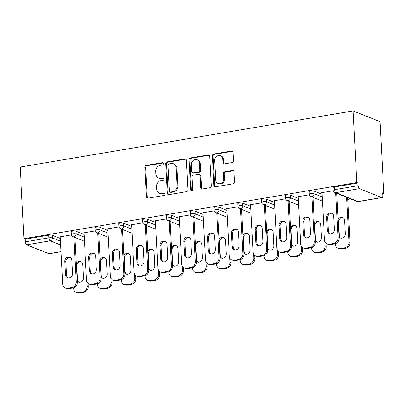 <?xml version="1.0" encoding="UTF-8"?>
<svg xmlns="http://www.w3.org/2000/svg" width="404" height="404" viewBox="0 0 404 404"><rect width="100%" height="100%" fill="white"/><g stroke="black" fill="none" stroke-linecap="round" stroke-linejoin="round"><path stroke-width="0.61" d="M163.312 163.671A1.182 1.025 -68.3 0 0 162.206 162.701L146.293 165.382A1.687 1.47 -68.3 0 0 144.879 167.276L146.43 196.778A1.687 1.47 -68.3 0 0 148.01 198.167L163.923 195.48A1.182 1.025 -68.3 0 0 163.802 193.188L161.741 193.536A5.398 4.697 -68.3 0 1 159.469 193.304A5.398 4.697 -68.3 0 1 156.676 189.097L156.545 186.638A5.398 4.697 -68.3 0 1 161.065 180.588L163.125 180.24A1.182 1.025 -68.3 0 0 163.004 177.942L160.944 178.29A5.398 4.697 -68.3 0 1 158.671 178.058A5.398 4.697 -68.3 0 1 155.878 173.856L155.747 171.397A5.398 4.697 -68.3 0 1 160.267 165.342L162.322 164.994A1.182 1.025 -68.3 0 0 163.312 163.671M163.054 163.004A1.182 1.025 -68.3 0 0 162.989 163.014L147.081 165.696A1.687 1.47 -68.3 0 0 145.667 167.589L147.213 197.091A1.687 1.47 -68.3 0 0 147.723 198.182M164.655 193.491A1.182 1.025 -68.3 0 0 164.59 193.501L162.529 193.849L161.741 193.536M163.852 178.25A1.182 1.025 -68.3 0 0 163.787 178.26L161.731 178.603L160.944 178.29M232.032 162.585A1.687 1.47 -68.3 0 0 233.441 160.691L233.007 152.414A1.687 1.47 -68.3 0 0 231.426 151.025L213.756 154.005A1.687 1.47 -68.3 0 0 212.342 155.899L213.888 185.401A1.687 1.47 -68.3 0 0 215.473 186.789L233.143 183.81A1.687 1.47 -68.3 0 0 234.552 181.916L234.032 171.917A1.687 1.47 -68.3 0 0 232.446 170.533L224.887 171.806A1.687 1.47 -68.3 0 0 223.473 173.7L223.735 178.659A4.51 3.929 -68.3 0 1 218.054 183.522A4.51 3.929 -68.3 0 1 215.721 180.007L214.706 160.585A4.51 3.929 -68.3 0 1 220.382 155.717A4.51 3.929 -68.3 0 1 222.715 159.237L222.887 162.474A1.687 1.47 -68.3 0 0 224.467 163.857L232.032 162.585M356.843 182.547L23.952 238.688L20.2 167.049L353.086 110.913L356.843 182.547L358.02 183.017L334.371 187.007L334.512 189.678L358.161 185.689L358.02 183.017M186.436 160.267A1.687 1.47 -68.3 0 0 184.855 158.883L167.185 161.863A1.687 1.47 -68.3 0 0 165.771 163.751L167.317 193.258A1.687 1.47 -68.3 0 0 168.902 194.642L186.572 191.663A1.687 1.47 -68.3 0 0 187.981 189.769L186.436 160.267M190.471 157.934L208.141 154.954A1.687 1.47 -68.3 0 1 209.721 156.343L211.267 185.845A1.687 1.47 -68.3 0 1 209.858 187.734L202.293 189.011A1.687 1.47 -68.3 0 1 200.712 187.623L200.086 175.659A1.687 1.47 -68.3 0 0 198.5 174.27L193.486 175.119A1.687 1.47 -68.3 0 0 192.072 177.013L192.728 189.466A1.182 1.025 -68.3 0 1 190.627 189.819L189.057 159.827A1.687 1.47 -68.3 0 1 190.471 157.934L191.254 158.247L208.924 155.267L208.141 154.954M382.654 193.491L383.8 193.299L380.048 121.665L353.086 110.913M60.645 244.97L50.232 240.814L26.583 244.804L48.828 253.672L60.994 251.621M48.778 235.168L25.134 239.158L25.275 241.829L48.919 237.84L48.778 235.168A2.575 0.596 -3 0 1 52.247 235.254L60.302 238.466M60.999 251.707L49.126 253.712A2.575 1.121 -99.6 0 1 48.828 253.672M26.583 244.804A2.575 1.121 -99.6 0 1 25.275 241.829M350.652 198.889L347.758 199.379M381.714 197.536L359.469 188.663L335.825 192.652L358.065 201.525L381.714 197.536A2.575 1.121 80.4 0 0 382.012 197.571A2.575 1.121 80.4 0 0 382.76 195.501L382.623 192.829L383.8 193.299M60.231 237.092L59.721 236.89L71.397 234.921M314.039 191.102L314.181 193.774A2.575 0.596 -3 0 0 310.711 193.693A2.575 0.596 177 0 0 309.318 194.299L309.176 191.627A2.575 0.596 -3 0 1 310.575 191.021A2.575 0.596 -3 0 1 314.039 191.102L322.099 194.319M333.118 190.284A2.575 2.575 0 0 0 334.739 192.541A2.575 2.242 111.7 0 0 335.825 192.652A2.575 1.121 80.4 0 1 334.512 189.678A2.575 0.596 177 0 0 333.118 190.284L332.977 187.613A2.575 0.596 -3 0 1 334.371 187.007M23.952 238.688L25.134 239.158M298.228 196.96L297.713 196.758L309.393 194.789M266.443 199.132L266.584 201.803A2.575 0.596 -3 0 0 263.115 201.717A2.575 0.596 177 0 0 261.721 202.323L261.58 199.652A2.575 0.596 -3 0 1 262.974 199.046A2.575 0.596 -3 0 1 266.443 199.132L274.498 202.343M250.626 204.985L250.116 204.783L261.792 202.813M218.842 207.156L218.983 209.828A2.575 0.596 -3 0 0 215.514 209.747A2.575 0.596 177 0 0 214.12 210.353L213.979 207.681A2.575 0.596 -3 0 1 215.377 207.075A2.575 0.596 -3 0 1 218.842 207.156L226.902 210.373M203.03 213.014L202.515 212.812L214.196 210.843M171.246 215.186L171.387 217.857A2.575 0.596 -3 0 0 167.918 217.771A2.575 0.596 177 0 0 166.524 218.377L166.382 215.706A2.575 0.596 -3 0 1 167.776 215.1A2.575 0.596 -3 0 1 171.246 215.186L179.3 218.397M155.429 221.038L154.919 220.837L166.594 218.867M123.644 223.21L123.786 225.881A2.575 0.596 -3 0 0 120.316 225.801A2.575 0.596 177 0 0 118.922 226.407L118.781 223.735A2.575 0.596 -3 0 1 120.18 223.129A2.575 0.596 -3 0 1 123.644 223.21L131.704 226.427M107.833 229.068L107.318 228.866L118.998 226.897M76.048 231.239L76.189 233.911A2.575 0.596 -3 0 0 72.72 233.825A2.575 0.596 177 0 0 71.326 234.431L71.185 231.76A2.575 0.596 -3 0 1 72.579 231.154A2.575 0.596 -3 0 1 76.048 231.239L84.103 234.451M84.032 233.083L83.522 232.876L95.198 230.906M99.849 227.225L99.985 229.896A2.575 0.596 -3 0 0 96.521 229.815A2.575 0.596 177 0 0 95.122 230.416L94.985 227.745A2.575 0.596 -3 0 1 96.379 227.139A2.575 0.596 -3 0 1 99.849 227.225L107.903 230.437M131.628 225.053L131.118 224.851L142.794 222.882M147.445 219.2L147.586 221.872A2.575 0.596 -3 0 0 144.117 221.786A2.575 0.596 177 0 0 142.723 222.392L142.582 219.72A2.575 0.596 -3 0 1 143.976 219.114A2.575 0.596 -3 0 1 147.445 219.2L155.5 222.412M179.23 217.029L178.719 216.822L190.395 214.852M195.046 211.171L195.183 213.842A2.575 0.596 -3 0 0 191.718 213.761A2.575 0.596 177 0 0 190.319 214.362L190.183 211.691A2.575 0.596 -3 0 1 191.577 211.085A2.575 0.596 -3 0 1 195.046 211.171L203.101 214.383M226.826 208.999L226.316 208.797L237.991 206.828M242.642 203.146L242.784 205.818A2.575 0.596 -3 0 0 239.314 205.732A2.575 0.596 177 0 0 237.921 206.338L237.779 203.667A2.575 0.596 -3 0 1 239.173 203.061A2.575 0.596 -3 0 1 242.642 203.146L250.697 206.358M274.427 200.975L273.917 200.768L285.593 198.798M290.244 195.117L290.38 197.788A2.575 0.596 -3 0 0 286.916 197.708A2.575 0.596 177 0 0 285.517 198.308L285.381 195.637A2.575 0.596 -3 0 1 286.774 195.031A2.575 0.596 -3 0 1 290.244 195.117L298.298 198.329M322.023 192.945L321.513 192.743L333.189 190.774M358.161 185.689A2.575 1.121 80.4 0 0 359.469 188.663M158.671 178.058L159.454 178.371A5.398 4.697 -68.3 0 0 161.731 178.603M159.469 193.304L160.257 193.617A5.398 4.697 -68.3 0 0 162.529 193.849M185.931 159.176A1.687 1.47 -68.3 0 0 185.638 159.196L167.968 162.176A1.687 1.47 -68.3 0 0 166.559 164.064L168.104 193.572A1.687 1.47 -68.3 0 0 168.609 194.662M168.953 163.878A1.182 1.025 -68.3 0 0 167.963 165.201L169.321 191.102A1.182 1.025 -68.3 0 0 170.427 192.072L172.599 191.703A5.398 4.697 -68.3 0 0 177.119 185.653L176.189 167.948A5.398 4.697 -68.3 0 0 173.397 163.741A5.398 4.697 -68.3 0 0 171.124 163.514L168.953 163.878M169.933 192.021L170.715 192.334A1.182 1.025 -68.3 0 0 171.215 192.385L170.427 192.072M173.397 163.741L174.185 164.054A5.398 4.697 -68.3 0 1 176.977 168.261L177.901 185.966A5.398 4.697 -68.3 0 1 173.387 192.016L171.215 192.385M209.216 155.252A1.687 1.47 -68.3 0 0 208.924 155.267M199.212 174.346L200 174.659A1.687 1.47 -68.3 0 1 200.869 175.972L201.5 187.936A1.687 1.47 -68.3 0 0 202.005 189.032M191.254 158.247A1.687 1.47 -68.3 0 0 189.845 160.141L191.415 190.132A1.182 1.025 -68.3 0 0 191.673 190.799M199.435 163.241A4.51 3.929 -68.3 0 0 197.102 159.726A4.51 3.929 -68.3 0 0 191.42 164.595L191.779 171.437A1.687 1.47 -68.3 0 0 193.364 172.826L198.379 171.978A1.687 1.47 -68.3 0 0 199.793 170.084L199.435 163.241L200.222 163.554A4.51 3.929 -68.3 0 0 197.884 160.04L197.102 159.726M192.652 172.75L193.44 173.064A1.687 1.47 -68.3 0 0 194.152 173.139L193.364 172.826M200.222 163.554L200.581 170.402A1.687 1.47 -68.3 0 1 199.167 172.291L194.152 173.139M220.382 155.717L221.165 156.03A4.51 3.929 -68.3 0 1 223.503 159.55L223.67 162.787A1.687 1.47 -68.3 0 0 224.18 163.878M218.054 183.522L218.842 183.835A4.51 3.929 -68.3 0 0 224.518 178.972L223.735 178.659M233.522 170.826A1.687 1.47 -68.3 0 0 233.234 170.847L225.669 172.119A1.687 1.47 -68.3 0 0 224.26 174.013L224.518 178.972M232.502 151.323A1.687 1.47 -68.3 0 0 232.209 151.338L214.539 154.323A1.687 1.47 -68.3 0 0 213.13 156.212L214.675 185.714A1.687 1.47 -68.3 0 0 215.181 186.805M77.24 281.204A3.954 3.439 -68.3 0 0 78.482 282.118A3.954 3.439 -68.3 0 0 83.456 277.856L82.764 264.665A3.954 3.439 -68.3 0 0 80.719 261.585A3.954 3.439 -68.3 0 0 76.311 263.448M73.589 287.84L73.619 288.446A5.156 4.484 -68.3 0 0 76.285 292.461A5.156 4.484 -68.3 0 0 78.457 292.683L82.886 291.935A5.156 4.484 -68.3 0 0 87.198 286.153L88.218 286.562L88.057 283.421M86.981 282.012L87.198 286.153M78.457 292.683L79.482 293.087L83.906 292.344L82.886 291.935M81.209 261.837A3.954 3.439 -68.3 0 0 76.765 266.256L77.457 279.447A3.954 3.439 -68.3 0 0 79.012 282.275M79.482 293.087A5.156 4.484 111.7 0 1 77.31 292.87L76.285 292.461M88.218 286.562A5.156 4.484 111.7 0 1 83.906 292.344M68.084 277.922A3.954 3.439 111.7 0 1 66.534 275.089L65.842 261.898A3.954 3.439 111.7 0 1 70.286 257.479M74.952 237.491L77.295 282.204A5.156 4.484 111.7 0 1 72.983 287.986L68.554 288.734A5.156 4.484 111.7 0 1 66.382 288.512L65.362 288.103A5.156 4.484 -68.3 0 0 67.534 288.325L68.554 288.734M65.362 288.103A5.156 4.484 -68.3 0 1 62.696 284.088L60.216 236.81M73.927 237.082L76.27 281.795L77.295 282.204M72.983 287.986L71.957 287.577L67.534 288.325M65.509 274.685L64.822 261.489A3.954 3.439 111.7 0 1 69.791 257.227A3.954 3.439 111.7 0 1 71.836 260.307L72.528 273.498A3.954 3.439 111.7 0 1 67.554 277.765A3.954 3.439 111.7 0 1 65.509 274.685L66.534 275.089M71.957 287.577A5.156 4.484 -68.3 0 0 76.27 281.795M101.04 277.195A3.954 3.439 -68.3 0 0 102.283 278.109A3.954 3.439 -68.3 0 0 107.252 273.841L106.56 260.651A3.954 3.439 -68.3 0 0 104.515 257.57A3.954 3.439 -68.3 0 0 100.111 259.439M97.389 283.825L97.42 284.431A5.156 4.484 -68.3 0 0 100.086 288.446A5.156 4.484 -68.3 0 0 102.257 288.668L106.681 287.921A5.156 4.484 -68.3 0 0 110.999 282.138L112.019 282.548L111.852 279.406M110.782 277.997L110.999 282.138M102.257 288.668L103.283 289.077L107.706 288.33L106.681 287.921M105.01 257.823A3.954 3.439 -68.3 0 0 100.566 262.241L101.258 275.432A3.954 3.439 -68.3 0 0 102.808 278.265M103.283 289.077A5.156 4.484 111.7 0 1 101.106 288.855L100.086 288.446M112.019 282.548A5.156 4.484 111.7 0 1 107.706 288.33M124.841 273.18A3.954 3.439 -68.3 0 0 126.078 274.094A3.954 3.439 -68.3 0 0 131.053 269.832L130.361 256.636A3.954 3.439 -68.3 0 0 128.315 253.561A3.954 3.439 -68.3 0 0 123.912 255.424M121.185 279.81L121.22 280.416A5.156 4.484 -68.3 0 0 123.887 284.431A5.156 4.484 -68.3 0 0 126.058 284.653L130.482 283.906A5.156 4.484 -68.3 0 0 134.795 278.129L135.82 278.533L135.653 275.392M134.577 273.983L134.795 278.129M126.058 284.653L127.078 285.062L131.502 284.315L130.482 283.906M128.81 253.808A3.954 3.439 -68.3 0 0 124.366 258.227L125.058 271.422A3.954 3.439 -68.3 0 0 126.609 274.25M127.078 285.062A5.156 4.484 111.7 0 1 124.907 284.84L123.887 284.431M135.82 278.533A5.156 4.484 111.7 0 1 131.502 284.315M148.642 269.165A3.954 3.439 -68.3 0 0 149.879 270.079A3.954 3.439 -68.3 0 0 154.853 265.817L154.161 252.626A3.954 3.439 -68.3 0 0 152.116 249.546A3.954 3.439 -68.3 0 0 147.707 251.409M144.986 275.796L145.016 276.402A5.156 4.484 -68.3 0 0 147.687 280.421A5.156 4.484 -68.3 0 0 149.859 280.639L154.283 279.896A5.156 4.484 -68.3 0 0 158.595 274.114L159.615 274.523L159.454 271.377M158.378 269.973L158.595 274.114M149.859 280.639L150.879 281.048L155.303 280.3L154.283 279.896M152.606 249.798A3.954 3.439 -68.3 0 0 148.167 254.217L148.854 267.408A3.954 3.439 -68.3 0 0 150.409 270.236M150.879 281.048A5.156 4.484 111.7 0 1 148.707 280.825L147.687 280.421M159.615 274.523A5.156 4.484 111.7 0 1 155.303 280.3M172.437 265.15A3.954 3.439 -68.3 0 0 173.68 266.064A3.954 3.439 -68.3 0 0 178.654 261.802L177.962 248.612A3.954 3.439 -68.3 0 0 175.917 245.531A3.954 3.439 -68.3 0 0 171.508 247.394M168.786 271.786L168.816 272.392A5.156 4.484 -68.3 0 0 171.483 276.407A5.156 4.484 -68.3 0 0 173.654 276.629L178.083 275.881A5.156 4.484 -68.3 0 0 182.396 270.099L183.416 270.508L183.254 267.367M182.179 265.958L182.396 270.099M173.654 276.629L174.679 277.033L179.103 276.291L178.083 275.881M176.407 245.784A3.954 3.439 -68.3 0 0 171.963 250.202L172.654 263.393A3.954 3.439 -68.3 0 0 174.21 266.221M174.679 277.033A5.156 4.484 111.7 0 1 172.508 276.816L171.483 276.407M183.416 270.508A5.156 4.484 111.7 0 1 179.103 276.291M196.238 261.141A3.954 3.439 -68.3 0 0 197.48 262.055A3.954 3.439 -68.3 0 0 202.449 257.787L201.758 244.597A3.954 3.439 -68.3 0 0 199.712 241.516A3.954 3.439 -68.3 0 0 195.309 243.385M192.587 267.771L192.617 268.377A5.156 4.484 -68.3 0 0 195.284 272.392A5.156 4.484 -68.3 0 0 197.455 272.614L201.879 271.867A5.156 4.484 -68.3 0 0 206.197 266.084L207.217 266.494L207.05 263.352M205.979 261.944L206.197 266.084M197.455 272.614L198.48 273.023L202.904 272.276L201.879 271.867M200.207 241.769A3.954 3.439 -68.3 0 0 195.763 246.188L196.455 259.378A3.954 3.439 -68.3 0 0 198.005 262.211M198.48 273.023A5.156 4.484 111.7 0 1 196.304 272.801L195.284 272.392M207.217 266.494A5.156 4.484 111.7 0 1 202.904 272.276M91.885 273.907A3.954 3.439 111.7 0 1 90.334 271.079L89.643 257.883A3.954 3.439 111.7 0 1 94.082 253.465M98.753 233.477L101.096 278.189A5.156 4.484 111.7 0 1 96.778 283.972L92.354 284.719A5.156 4.484 111.7 0 1 90.183 284.497L89.163 284.088A5.156 4.484 -68.3 0 0 91.334 284.31L92.354 284.719M89.163 284.088A5.156 4.484 -68.3 0 1 86.496 280.073L84.017 232.795M97.728 233.073L100.071 277.785L101.096 278.189M96.778 283.972L95.758 283.563L91.334 284.31M89.309 270.67L88.617 257.479A3.954 3.439 111.7 0 1 93.592 253.217A3.954 3.439 111.7 0 1 95.637 256.293L96.329 269.488A3.954 3.439 111.7 0 1 91.355 273.75A3.954 3.439 111.7 0 1 89.309 270.67L90.334 271.079M95.758 283.563A5.156 4.484 -68.3 0 0 100.071 277.785M115.685 269.892A3.954 3.439 111.7 0 1 114.13 267.064L113.438 253.874A3.954 3.439 111.7 0 1 117.882 249.455M122.548 229.462L124.892 274.18A5.156 4.484 111.7 0 1 120.579 279.957L116.155 280.704A5.156 4.484 111.7 0 1 113.984 280.482L112.958 280.078A5.156 4.484 -68.3 0 0 115.135 280.295L116.155 280.704M112.958 280.078A5.156 4.484 -68.3 0 1 110.292 276.058L107.817 228.78M121.528 229.058L123.871 273.771L124.892 274.18M120.579 279.957L119.559 279.553L115.135 280.295M113.11 266.655L112.418 253.465A3.954 3.439 111.7 0 1 117.392 249.202A3.954 3.439 111.7 0 1 119.438 252.283L120.129 265.473A3.954 3.439 111.7 0 1 115.155 269.736A3.954 3.439 111.7 0 1 113.11 266.655L114.13 267.064M119.559 279.553A5.156 4.484 -68.3 0 0 123.871 273.771M139.486 265.877A3.954 3.439 111.7 0 1 137.931 263.049L137.239 249.859A3.954 3.439 111.7 0 1 141.683 245.44M146.349 225.452L148.692 270.165A5.156 4.484 111.7 0 1 144.379 275.947L139.956 276.69A5.156 4.484 111.7 0 1 137.784 276.472L136.759 276.063A5.156 4.484 -68.3 0 0 138.931 276.286L139.956 276.69M136.759 276.063A5.156 4.484 -68.3 0 1 134.093 272.049L131.613 224.765M145.329 225.043L147.672 269.756L148.692 270.165M144.379 275.947L143.354 275.538L138.931 276.286M136.911 262.64L136.219 249.45A3.954 3.439 111.7 0 1 141.193 245.188A3.954 3.439 111.7 0 1 143.233 248.268L143.925 261.459A3.954 3.439 111.7 0 1 138.956 265.721A3.954 3.439 111.7 0 1 136.911 262.64L137.931 263.049M143.354 275.538A5.156 4.484 -68.3 0 0 147.672 269.756M163.282 261.868A3.954 3.439 111.7 0 1 161.731 259.035L161.039 245.844A3.954 3.439 111.7 0 1 165.483 241.425M170.15 221.437L172.493 266.15A5.156 4.484 111.7 0 1 168.18 271.932L163.751 272.68A5.156 4.484 111.7 0 1 161.58 272.458L160.56 272.049A5.156 4.484 -68.3 0 0 162.731 272.271L163.751 272.68M160.56 272.049A5.156 4.484 -68.3 0 1 157.893 268.034L155.414 220.756M169.124 221.028L171.468 265.741L172.493 266.15M168.18 271.932L167.155 271.523L162.731 272.271M160.706 258.631L160.019 245.435A3.954 3.439 111.7 0 1 164.989 241.173A3.954 3.439 111.7 0 1 167.034 244.253L167.726 257.444A3.954 3.439 111.7 0 1 162.751 261.711A3.954 3.439 111.7 0 1 160.706 258.631L161.731 259.035M167.155 271.523A5.156 4.484 -68.3 0 0 171.468 265.741M187.082 257.853A3.954 3.439 111.7 0 1 185.532 255.025L184.84 241.829A3.954 3.439 111.7 0 1 189.279 237.411M193.95 217.423L196.293 262.135A5.156 4.484 111.7 0 1 191.976 267.918L187.552 268.665A5.156 4.484 111.7 0 1 185.38 268.443L184.36 268.034A5.156 4.484 -68.3 0 0 186.532 268.256L187.552 268.665M184.36 268.034A5.156 4.484 -68.3 0 1 181.694 264.019L179.214 216.741M192.925 217.019L195.268 261.731L196.293 262.135M191.976 267.918L190.956 267.509L186.532 268.256M184.507 254.616L183.815 241.425A3.954 3.439 111.7 0 1 188.789 237.163A3.954 3.439 111.7 0 1 190.834 240.239L191.526 253.434A3.954 3.439 111.7 0 1 186.552 257.696A3.954 3.439 111.7 0 1 184.507 254.616L185.532 255.025M190.956 267.509A5.156 4.484 -68.3 0 0 195.268 261.731M220.039 257.126A3.954 3.439 -68.3 0 0 221.276 258.04A3.954 3.439 -68.3 0 0 226.25 253.778L225.558 240.582A3.954 3.439 -68.3 0 0 223.513 237.507A3.954 3.439 -68.3 0 0 219.109 239.37M216.382 263.756L216.418 264.362A5.156 4.484 -68.3 0 0 219.084 268.377A5.156 4.484 -68.3 0 0 221.256 268.599L225.679 267.852A5.156 4.484 -68.3 0 0 229.992 262.075L231.017 262.479L230.851 259.338M229.775 257.929L229.992 262.075M221.256 268.599L222.276 269.008L226.7 268.261L225.679 267.852M224.008 237.754A3.954 3.439 -68.3 0 0 219.564 242.173L220.256 255.368A3.954 3.439 -68.3 0 0 221.806 258.196M222.276 269.008A5.156 4.484 111.7 0 1 220.104 268.786L219.084 268.377M231.017 262.479A5.156 4.484 111.7 0 1 226.7 268.261M210.883 253.838A3.954 3.439 111.7 0 1 209.328 251.01L208.636 237.82A3.954 3.439 111.7 0 1 213.08 233.401M217.746 213.408L220.089 258.126A5.156 4.484 111.7 0 1 215.776 263.903L211.353 264.65A5.156 4.484 111.7 0 1 209.181 264.428L208.156 264.024A5.156 4.484 -68.3 0 0 210.333 264.241L211.353 264.65M208.156 264.024A5.156 4.484 -68.3 0 1 205.49 260.004L203.015 212.726M216.726 213.004L219.069 257.717L220.089 258.126M215.776 263.903L214.756 263.499L210.333 264.241M208.307 250.601L207.616 237.411A3.954 3.439 111.7 0 1 212.59 233.148A3.954 3.439 111.7 0 1 214.635 236.229L215.327 249.419A3.954 3.439 111.7 0 1 210.353 253.682A3.954 3.439 111.7 0 1 208.307 250.601L209.328 251.01M214.756 263.499A5.156 4.484 -68.3 0 0 219.069 257.717M243.839 253.111A3.954 3.439 -68.3 0 0 245.077 254.025A3.954 3.439 -68.3 0 0 250.051 249.763L249.359 236.572A3.954 3.439 -68.3 0 0 247.314 233.492A3.954 3.439 -68.3 0 0 242.905 235.355M240.183 259.742L240.213 260.348A5.156 4.484 -68.3 0 0 242.885 264.368A5.156 4.484 -68.3 0 0 245.056 264.585L249.48 263.842A5.156 4.484 -68.3 0 0 253.793 258.06L254.813 258.469L254.651 255.323M253.576 253.919L253.793 258.06M245.056 264.585L246.076 264.994L250.5 264.246L249.48 263.842M247.803 233.744A3.954 3.439 -68.3 0 0 243.365 238.163L244.051 251.354A3.954 3.439 -68.3 0 0 245.607 254.182M246.076 264.994A5.156 4.484 111.7 0 1 243.905 264.772L242.885 264.368M254.813 258.469A5.156 4.484 111.7 0 1 250.5 264.246M234.684 249.823A3.954 3.439 111.7 0 1 233.128 246.996L232.436 233.805A3.954 3.439 111.7 0 1 236.88 229.386M241.547 209.398L243.89 254.111A5.156 4.484 111.7 0 1 239.577 259.893L235.153 260.636A5.156 4.484 111.7 0 1 232.982 260.418L231.957 260.009A5.156 4.484 -68.3 0 0 234.128 260.232L235.153 260.636M231.957 260.009A5.156 4.484 -68.3 0 1 229.29 255.995L226.811 208.711M240.526 208.989L242.87 253.702L243.89 254.111M239.577 259.893L238.552 259.484L234.128 260.232M232.108 246.586L231.416 233.396A3.954 3.439 111.7 0 1 236.391 229.134A3.954 3.439 111.7 0 1 238.431 232.214L239.123 245.405A3.954 3.439 111.7 0 1 234.153 249.667A3.954 3.439 111.7 0 1 232.108 246.586L233.128 246.996M238.552 259.484A5.156 4.484 -68.3 0 0 242.87 253.702M267.635 249.096A3.954 3.439 -68.3 0 0 268.877 250.01A3.954 3.439 -68.3 0 0 273.851 245.748L273.16 232.558A3.954 3.439 -68.3 0 0 271.114 229.477A3.954 3.439 -68.3 0 0 266.706 231.341M263.984 255.732L264.014 256.338A5.156 4.484 -68.3 0 0 266.68 260.353A5.156 4.484 -68.3 0 0 268.857 260.575L273.281 259.828A5.156 4.484 -68.3 0 0 277.593 254.045L278.614 254.454L278.452 251.313M277.376 249.904L277.593 254.045M268.857 260.575L269.877 260.979L274.301 260.237L273.281 259.828M271.604 229.73A3.954 3.439 -68.3 0 0 267.16 234.148L267.852 247.339A3.954 3.439 -68.3 0 0 269.407 250.167M269.877 260.979A5.156 4.484 111.7 0 1 267.706 260.762L266.68 260.353M278.614 254.454A5.156 4.484 111.7 0 1 274.301 260.237M258.479 245.814A3.954 3.439 111.7 0 1 256.929 242.981L256.237 229.79A3.954 3.439 111.7 0 1 260.681 225.371M265.347 205.383L267.69 250.096A5.156 4.484 111.7 0 1 263.378 255.878L258.949 256.626A5.156 4.484 111.7 0 1 256.777 256.404L255.757 255.995A5.156 4.484 -68.3 0 0 257.929 256.217L258.949 256.626M255.757 255.995A5.156 4.484 -68.3 0 1 253.091 251.98L250.611 204.702M264.322 204.974L266.665 249.687L267.69 250.096M263.378 255.878L262.353 255.469L257.929 256.217M255.904 242.577L255.217 229.381A3.954 3.439 111.7 0 1 260.186 225.119A3.954 3.439 111.7 0 1 262.231 228.199L262.923 241.39A3.954 3.439 111.7 0 1 257.949 245.657A3.954 3.439 111.7 0 1 255.904 242.577L256.929 242.981M262.353 255.469A5.156 4.484 -68.3 0 0 266.665 249.687M291.435 245.087A3.954 3.439 -68.3 0 0 292.678 246.001A3.954 3.439 -68.3 0 0 297.647 241.733L296.955 228.543A3.954 3.439 -68.3 0 0 294.91 225.462A3.954 3.439 -68.3 0 0 290.506 227.331M287.784 251.717L287.815 252.323A5.156 4.484 -68.3 0 0 290.481 256.338A5.156 4.484 -68.3 0 0 292.653 256.56L297.076 255.813A5.156 4.484 -68.3 0 0 301.394 250.031L302.414 250.44L302.248 247.298M301.177 245.89L301.394 250.031M292.653 256.56L293.678 256.969L298.101 256.222L297.076 255.813M295.405 225.715A3.954 3.439 -68.3 0 0 290.961 230.134L291.653 243.324A3.954 3.439 -68.3 0 0 293.203 246.157M293.678 256.969A5.156 4.484 111.7 0 1 291.501 256.747L290.481 256.338M302.414 250.44A5.156 4.484 111.7 0 1 298.101 256.222M282.28 241.799A3.954 3.439 111.7 0 1 280.729 238.971L280.038 225.775A3.954 3.439 111.7 0 1 284.477 221.357M289.148 201.369L291.491 246.081A5.156 4.484 111.7 0 1 287.173 251.864L282.75 252.611A5.156 4.484 111.7 0 1 280.578 252.389L279.558 251.98A5.156 4.484 -68.3 0 0 281.729 252.202L282.75 252.611M279.558 251.98A5.156 4.484 -68.3 0 1 276.892 247.965L274.412 200.687M288.123 200.965L290.466 245.677L291.491 246.081M287.173 251.864L286.153 251.455L281.729 252.202M279.704 238.562L279.012 225.371A3.954 3.439 111.7 0 1 283.987 221.109A3.954 3.439 111.7 0 1 286.032 224.185L286.724 237.38A3.954 3.439 111.7 0 1 281.75 241.643A3.954 3.439 111.7 0 1 279.704 238.562L280.729 238.971M286.153 251.455A5.156 4.484 -68.3 0 0 290.466 245.677M315.236 241.072A3.954 3.439 -68.3 0 0 316.473 241.986A3.954 3.439 -68.3 0 0 321.448 237.724L320.756 224.528A3.954 3.439 -68.3 0 0 318.711 221.453A3.954 3.439 -68.3 0 0 314.307 223.316M311.58 247.703L311.615 248.309A5.156 4.484 -68.3 0 0 314.282 252.323A5.156 4.484 -68.3 0 0 316.453 252.545L320.877 251.798A5.156 4.484 -68.3 0 0 325.19 246.021L326.215 246.425L326.048 243.284M324.973 241.875L325.19 246.021M316.453 252.545L317.473 252.954L321.897 252.207L320.877 251.798M319.205 221.7A3.954 3.439 -68.3 0 0 314.761 226.119L315.453 239.314A3.954 3.439 -68.3 0 0 317.004 242.142M317.473 252.954A5.156 4.484 111.7 0 1 315.302 252.732L314.282 252.323M326.215 246.425A5.156 4.484 111.7 0 1 321.897 252.207M306.081 237.784A3.954 3.439 111.7 0 1 304.525 234.956L303.833 221.766A3.954 3.439 111.7 0 1 308.277 217.347M312.943 197.354L315.287 242.072A5.156 4.484 111.7 0 1 310.974 247.849L306.55 248.596A5.156 4.484 111.7 0 1 304.379 248.374L303.354 247.97A5.156 4.484 -68.3 0 0 305.53 248.187L306.55 248.596M303.354 247.97A5.156 4.484 -68.3 0 1 300.687 243.95L298.213 196.672M311.923 196.95L314.267 241.663L315.287 242.072M310.974 247.849L309.954 247.445L305.53 248.187M303.505 234.547L302.813 221.357A3.954 3.439 111.7 0 1 307.787 217.094A3.954 3.439 111.7 0 1 309.833 220.175L310.524 233.366A3.954 3.439 111.7 0 1 305.55 237.628A3.954 3.439 111.7 0 1 303.505 234.547L304.525 234.956M309.954 247.445A5.156 4.484 -68.3 0 0 314.267 241.663M339.037 237.057A3.954 3.439 -68.3 0 0 340.274 237.971A3.954 3.439 -68.3 0 0 345.248 233.709L344.556 220.518A3.954 3.439 -68.3 0 0 342.511 217.438A3.954 3.439 -68.3 0 0 338.103 219.301M335.381 243.688L335.411 244.294A5.156 4.484 -68.3 0 0 338.082 248.314A5.156 4.484 -68.3 0 0 340.254 248.531L344.678 247.788A5.156 4.484 -68.3 0 0 348.99 242.006L350.01 242.415L347.667 197.697M346.647 197.293L348.99 242.006M340.254 248.531L341.274 248.94L345.698 248.192L344.678 247.788M343.001 217.69A3.954 3.439 -68.3 0 0 338.562 222.109L339.249 235.3A3.954 3.439 -68.3 0 0 340.804 238.128M341.274 248.94A5.156 4.484 111.7 0 1 339.102 248.718L338.082 248.314M350.01 242.415A5.156 4.484 111.7 0 1 345.698 248.192M329.881 233.77A3.954 3.439 111.7 0 1 328.326 230.942L327.634 217.751A3.954 3.439 111.7 0 1 332.078 213.332M336.744 193.344L339.087 238.057A5.156 4.484 111.7 0 1 334.775 243.839L330.351 244.582A5.156 4.484 111.7 0 1 328.179 244.364L327.154 243.955A5.156 4.484 -68.3 0 0 329.326 244.178L330.351 244.582M327.154 243.955A5.156 4.484 -68.3 0 1 324.488 239.941L322.008 192.657M335.724 192.935L338.067 237.648L339.087 238.057M334.775 243.839L333.749 243.43L329.326 244.178M327.306 230.532L326.614 217.342A3.954 3.439 111.7 0 1 331.588 213.08A3.954 3.439 111.7 0 1 333.628 216.16L334.32 229.351A3.954 3.439 111.7 0 1 329.351 233.613A3.954 3.439 111.7 0 1 327.306 230.532L328.326 230.942M333.749 243.43A5.156 4.484 -68.3 0 0 338.067 237.648M162.989 163.014L162.206 162.701M164.59 193.501L163.802 193.188M163.787 178.26L163.004 177.942M52.247 235.254L52.389 237.926A2.575 2.242 -68.3 0 1 50.232 240.814A2.575 1.121 -99.6 0 1 48.919 237.84A2.575 0.596 -3 0 1 52.389 237.926L60.443 241.137M334.739 192.541L356.979 201.414A2.575 2.242 111.7 0 0 358.065 201.525A2.575 1.121 80.4 0 0 358.363 201.561L382.012 197.571M84.244 237.123L76.189 233.911A2.575 2.242 -68.3 0 1 74.028 236.8A2.575 2.242 111.7 0 1 72.942 236.688L84.461 241.284M95.122 230.416A2.575 2.575 0 0 0 96.743 232.679A2.575 2.242 111.7 0 0 97.829 232.79A2.575 2.242 -68.3 0 0 99.985 229.896L108.045 233.108M118.922 226.407A2.575 2.575 0 0 0 120.543 228.664A2.575 2.242 111.7 0 0 121.629 228.775A2.575 2.242 -68.3 0 0 123.786 225.881L131.84 229.098M142.723 222.392A2.575 2.575 0 0 0 144.344 224.649A2.575 2.242 111.7 0 0 145.43 224.76A2.575 2.242 -68.3 0 0 147.586 221.872L155.641 225.084M166.524 218.377A2.575 2.575 0 0 0 168.14 220.635A2.575 2.242 111.7 0 0 169.226 220.746A2.575 2.242 -68.3 0 0 171.387 217.857L179.442 221.069M190.319 214.362A2.575 2.575 0 0 0 191.94 216.625A2.575 2.242 111.7 0 0 193.026 216.736A2.575 2.242 -68.3 0 0 195.183 213.842L203.242 217.054M214.12 210.353A2.575 2.575 0 0 0 215.741 212.61A2.575 2.242 111.7 0 0 216.827 212.721A2.575 2.242 -68.3 0 0 218.983 209.828L227.038 213.044M237.921 206.338A2.575 2.575 0 0 0 239.542 208.595A2.575 2.242 111.7 0 0 240.627 208.706A2.575 2.242 -68.3 0 0 242.784 205.818L250.839 209.03M261.721 202.323A2.575 2.575 0 0 0 263.337 204.581A2.575 2.242 111.7 0 0 264.423 204.692A2.575 2.242 -68.3 0 0 266.584 201.803L274.639 205.015M285.517 198.308A2.575 2.575 0 0 0 287.138 200.571A2.575 2.242 111.7 0 0 288.224 200.682A2.575 2.242 -68.3 0 0 290.38 197.788L298.44 201M309.318 194.299A2.575 2.575 0 0 0 310.939 196.556A2.575 2.242 111.7 0 0 312.024 196.667A2.575 2.242 -68.3 0 0 314.181 193.774L322.235 196.99M147.213 197.091L146.43 196.778M145.667 167.589L144.879 167.276M147.081 165.696L146.293 165.382M168.104 193.572L167.317 193.258M166.559 164.064L165.771 163.751M167.968 162.176L167.185 161.863M185.638 159.196L184.855 158.883M173.387 192.016L172.599 191.703M177.901 185.966L177.119 185.653M176.977 168.261L176.189 167.948M201.5 187.936L200.712 187.623M200.869 175.972L200.086 175.659M191.415 190.132L190.627 189.819M189.845 160.141L189.057 159.827M199.167 172.291L198.379 171.978M200.581 170.402L199.793 170.084M223.67 162.787L222.887 162.474M223.503 159.55L222.715 159.237M224.26 174.013L223.473 173.7M225.669 172.119L224.887 171.806M233.234 170.847L232.446 170.533M214.675 185.714L213.888 185.401M213.13 156.212L212.342 155.899M214.539 154.323L213.756 154.005M232.209 151.338L231.426 151.025M76.765 266.256L76.452 266.13M77.457 279.447L77.144 279.321M64.822 261.489L65.842 261.898M100.566 262.241L100.253 262.115M101.258 275.432L100.944 275.311M124.366 258.227L124.053 258.106M125.058 271.422L124.74 271.296M148.167 254.217L147.849 254.091M148.854 267.408L148.541 267.281M171.963 250.202L171.649 250.076M172.654 263.393L172.341 263.267M195.763 246.188L195.45 246.061M196.455 259.378L196.142 259.257M88.617 257.479L89.643 257.883M112.418 253.465L113.438 253.874M136.219 249.45L137.239 249.859M160.019 245.435L161.039 245.844M183.815 241.425L184.84 241.829M219.564 242.173L219.251 242.052M220.256 255.368L219.938 255.242M207.616 237.411L208.636 237.82M243.365 238.163L243.046 238.037M244.051 251.354L243.738 251.227M231.416 233.396L232.436 233.805M267.16 234.148L266.847 234.022M267.852 247.339L267.539 247.213M255.217 229.381L256.237 229.79M290.961 230.134L290.648 230.007M291.653 243.324L291.34 243.203M279.012 225.371L280.038 225.775M314.761 226.119L314.448 225.998M315.453 239.314L315.135 239.188M302.813 221.357L303.833 221.766M338.562 222.109L338.244 221.983M339.249 235.3L338.936 235.173M326.614 217.342L327.634 217.751M71.326 234.431A2.575 2.575 0 0 0 72.942 236.688M96.743 232.679L108.262 237.269M120.543 228.664L132.063 233.26M144.344 224.649L155.858 229.245M168.14 220.635L179.659 225.23M191.94 216.625L203.459 221.215M215.741 212.61L227.26 217.206M239.542 208.595L251.056 213.191M263.337 204.581L274.856 209.176M287.138 200.571L298.657 205.161M310.939 196.556L322.458 201.152M356.979 201.414A2.575 2.575 0 0 0 358.363 201.561"/></g></svg>
